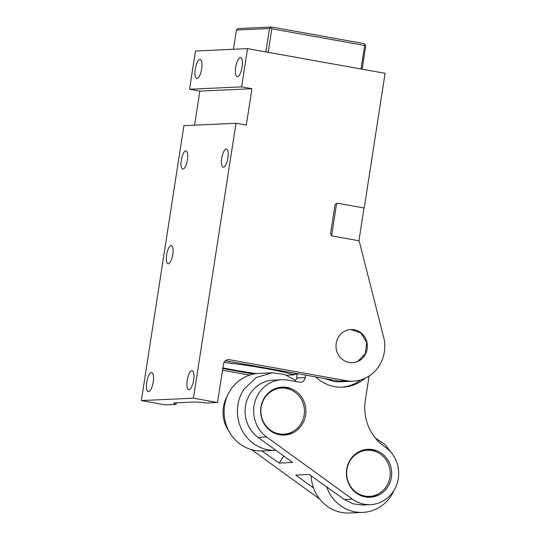 <?xml version="1.0" encoding="UTF-8"?>
<svg xmlns="http://www.w3.org/2000/svg" width="540" height="540" viewBox="0 0 540 540"><rect width="100%" height="100%" fill="white"/><g stroke="black" fill="none" stroke-linecap="round" stroke-linejoin="round"><path stroke-width="0.81" d="M337.358 203.276A2.768 2.612 -92.6 0 1 337.892 203.31A2.768 2.612 -92.6 0 0 334.922 205.578L330.689 232.888A2.768 2.612 -92.6 0 0 332.849 236.081L359.154 240.8L383.927 338.357A35.087 33.095 -92.6 0 1 353.295 381.166A35.087 33.095 -92.6 0 1 346.329 380.707L338.668 381.058L235.521 362.549A27.702 1.931 8.8 0 0 225.295 360.862M358.952 240.766L364.021 208.001L337.892 203.31L364.223 208.028L385.081 73.305L247.55 48.627L241.63 86.859L251.944 88.709L246.308 125.125L235.994 123.269L193.435 398.183L217.505 402.496L223.418 364.264A5.542 5.225 -92.6 0 1 229.426 359.728L346.329 380.707M361.327 333.072A16.619 15.68 -92.6 0 1 366.626 351.223A16.619 15.68 -92.6 0 1 352.445 362.718A16.619 15.68 -92.6 0 1 342.036 359.168A16.619 15.68 -92.6 0 1 336.737 341.01A16.619 15.68 -92.6 0 1 350.919 329.515A16.619 15.68 -92.6 0 1 361.327 333.072M336.636 203.425L331.668 235.528M176.263 402.847L176.02 404.406A27.702 1.931 8.8 0 1 173.806 403.272A27.702 1.931 8.8 0 1 175.392 402.887L193.772 402.037A27.702 1.931 8.8 0 1 206.901 402.988L217.505 402.496M193.435 398.183L141.345 400.572L165.416 404.892L176.02 404.406M353.295 381.166L340.18 381.773A35.087 33.095 -92.6 0 1 333.214 381.314L324.884 378.587M247.55 48.627L195.46 51.023L189.54 89.255L199.861 91.105L251.944 88.709M241.63 86.859L189.54 89.255M238.667 58.786A9.693 3.152 -79.8 0 0 235.454 69.269A9.693 3.152 -79.8 0 0 237.195 76.646A9.693 3.152 -79.8 0 0 239.153 75.418A9.693 3.152 -79.8 0 0 242.366 64.935A9.693 3.152 -79.8 0 0 240.617 57.557A9.693 3.152 -79.8 0 0 238.667 58.786M198.221 60.642A9.693 3.152 -79.8 0 0 195.007 71.125A9.693 3.152 -79.8 0 0 196.749 78.502A9.693 3.152 -79.8 0 0 198.707 77.274A9.693 3.152 -79.8 0 0 201.919 66.791A9.693 3.152 -79.8 0 0 200.178 59.413A9.693 3.152 -79.8 0 0 198.221 60.642M194.582 125.172L199.861 91.105M235.994 123.269L183.904 125.665L141.345 400.572M224.586 150.208A9.234 2.997 -79.8 0 0 221.522 160.191A9.234 2.997 -79.8 0 0 223.182 167.218A9.234 2.997 -79.8 0 0 225.045 166.05A9.234 2.997 -79.8 0 0 228.11 156.067A9.234 2.997 -79.8 0 0 226.449 149.04A9.234 2.997 -79.8 0 0 224.586 150.208M184.14 152.071A9.234 2.997 -79.8 0 0 181.082 162.054A9.234 2.997 -79.8 0 0 182.743 169.081A9.234 2.997 -79.8 0 0 184.606 167.913A9.234 2.997 -79.8 0 0 187.663 157.923A9.234 2.997 -79.8 0 0 186.003 150.903A9.234 2.997 -79.8 0 0 184.14 152.071M190.188 371.925A9.693 3.152 -79.8 0 0 186.975 382.408A9.693 3.152 -79.8 0 0 188.716 389.786A9.693 3.152 -79.8 0 0 190.674 388.557A9.693 3.152 -79.8 0 0 193.887 378.074A9.693 3.152 -79.8 0 0 192.146 370.697A9.693 3.152 -79.8 0 0 190.188 371.925M167.008 262.717A9.234 2.997 -79.8 0 0 168.089 263.75A9.234 2.997 -79.8 0 0 172.26 257.101A9.234 2.997 -79.8 0 0 172.422 246.605A9.234 2.997 -79.8 0 0 171.349 245.572A9.234 2.997 -79.8 0 0 167.177 252.221A9.234 2.997 -79.8 0 0 167.008 262.717M149.742 373.781A9.693 3.152 -79.8 0 0 146.529 384.264A9.693 3.152 -79.8 0 0 148.277 391.642A9.693 3.152 -79.8 0 0 150.235 390.42A9.693 3.152 -79.8 0 0 153.448 379.931A9.693 3.152 -79.8 0 0 151.7 372.56A9.693 3.152 -79.8 0 0 149.742 373.781M222.5 370.231L249.669 375.104M222.757 368.55L253.537 374.072M256.419 373.606A47.736 3.321 8.8 0 1 233.962 369.988A47.736 3.321 8.8 0 1 222.865 367.868M224.012 362.468A47.736 3.321 8.8 0 1 265.64 368.53A47.736 3.321 8.8 0 1 293.969 374.882L294.253 373.093M286.632 375.219L293.969 374.882M362.151 69.194L365.776 45.785L364.338 43.659L271.505 27L238.41 28.519L236.412 30.031L233.435 49.275M365.364 44.712L364.669 45.455L361.024 68.992M364.669 45.455L271.836 28.796L268.191 52.333M271.836 28.796L270.81 27.743L269.5 28.512L265.876 51.914M269.5 28.512L236.412 30.031M270.81 27.743L271.505 27M294.84 381.368A5.542 5.225 87.4 0 0 296.656 378.02L297.236 374.301L294.037 374.45M295.684 380.437L284.553 374.47L272.207 372.789L258.91 373.403A38.779 36.578 87.4 0 0 230.728 389.718A38.779 36.578 87.4 0 0 228.501 430.394A38.779 36.578 87.4 0 0 261.832 450.907L279.18 463.077L292.666 462.456L258.066 437.38A31.394 29.612 87.4 0 1 246.173 402.854A31.394 29.612 87.4 0 1 273.247 380.14L281.826 379.742A31.394 29.612 87.4 0 1 288.056 380.153L299.234 382.158A5.542 5.225 87.4 0 0 305.235 377.622L305.62 375.131M283.736 455.99L279.18 463.077M262.359 450.88A38.779 36.578 87.4 0 0 262.987 450.86L275.765 450.272A38.779 36.578 87.4 0 0 275.846 450.265M281.826 379.742A31.394 29.612 87.4 0 0 254.752 402.455A31.394 29.612 87.4 0 0 266.639 436.988L352.431 499.163A31.394 29.612 87.4 0 0 370.501 504.637A31.394 29.612 87.4 0 0 397.568 481.923A31.394 29.612 87.4 0 0 385.682 447.397A31.394 29.612 87.4 0 0 384.946 446.877A46.17 43.544 87.4 0 1 365.33 400.336L369.09 376.056M315.596 376.92A40.628 38.32 87.4 0 0 342.826 387.194A40.628 38.32 87.4 0 0 365.189 378.223M365.391 496.949A24.01 22.646 87.4 0 0 370.156 497.259A24.01 22.646 87.4 0 0 391.669 474.768A24.01 22.646 87.4 0 0 372.721 449.611A24.01 22.646 87.4 0 0 367.956 449.294A24.01 22.646 87.4 0 0 346.444 471.785A24.01 22.646 87.4 0 0 365.391 496.949M279.605 434.774A24.01 22.646 87.4 0 0 284.371 435.085A24.01 22.646 87.4 0 0 305.876 412.601A24.01 22.646 87.4 0 0 286.929 387.437A24.01 22.646 87.4 0 0 282.163 387.119A24.01 22.646 87.4 0 0 260.658 409.61A24.01 22.646 87.4 0 0 279.605 434.774M341.584 387.234A40.628 38.32 87.4 0 0 360.754 379.91M251.498 449.624L319.694 499.048M227.293 396.11A31.394 29.612 87.4 0 0 228.906 431.17M370.501 504.637L362.441 505.008L352.998 503.827L344.372 499.534L309.251 474.478L295.772 475.099L313.558 487.991M272.207 372.789L256.311 377.48L244.026 389.111A38.779 36.578 87.4 0 0 241.954 430.076A38.779 36.578 87.4 0 0 275.765 450.272M368.935 497.279A24.01 22.646 87.4 0 0 378.979 493.567M377.075 452.162A24.01 22.646 87.4 0 0 370.271 449.726A24.01 22.646 87.4 0 0 366.734 449.388M283.142 435.105A24.01 22.646 87.4 0 0 293.186 431.393M291.283 389.988A24.01 22.646 87.4 0 0 284.479 387.551A24.01 22.646 87.4 0 0 280.942 387.214M367.382 450.245A23.085 21.776 -92.6 0 1 389.705 478.42A23.085 21.776 -92.6 0 1 369.502 496.368A23.085 21.776 -92.6 0 1 347.186 468.194A23.085 21.776 -92.6 0 1 367.382 450.245L365.546 450.333A23.085 21.776 87.4 0 0 358.945 451.737M360.963 495.652A23.085 21.776 87.4 0 0 367.666 496.449L369.502 496.368M281.597 388.071A23.085 21.776 -92.6 0 1 303.919 416.245A23.085 21.776 -92.6 0 1 283.716 434.194A23.085 21.776 -92.6 0 1 261.394 406.019A23.085 21.776 -92.6 0 1 281.597 388.071L279.754 388.159A23.085 21.776 87.4 0 0 273.159 389.563M275.177 433.478A23.085 21.776 87.4 0 0 281.88 434.275L283.716 434.194M311.155 475.862A38.779 36.578 87.4 0 0 349.481 513L362.779 512.386A38.779 36.578 87.4 0 0 392.081 494.276L394.389 489.679M392.783 454.619L385.351 444.845L375.374 438.075M326.599 486.648A38.779 36.578 87.4 0 0 362.779 512.386M350.777 329.522L360.889 332.951L366.667 342.407L365.465 353.565L357.838 361.327A16.619 15.68 -92.6 0 1 352.31 362.725M229.426 359.728L227.239 359.829M296.656 378.02L305.235 377.622M344.372 499.534L352.431 499.163M258.066 437.38L266.639 436.988"/></g></svg>
